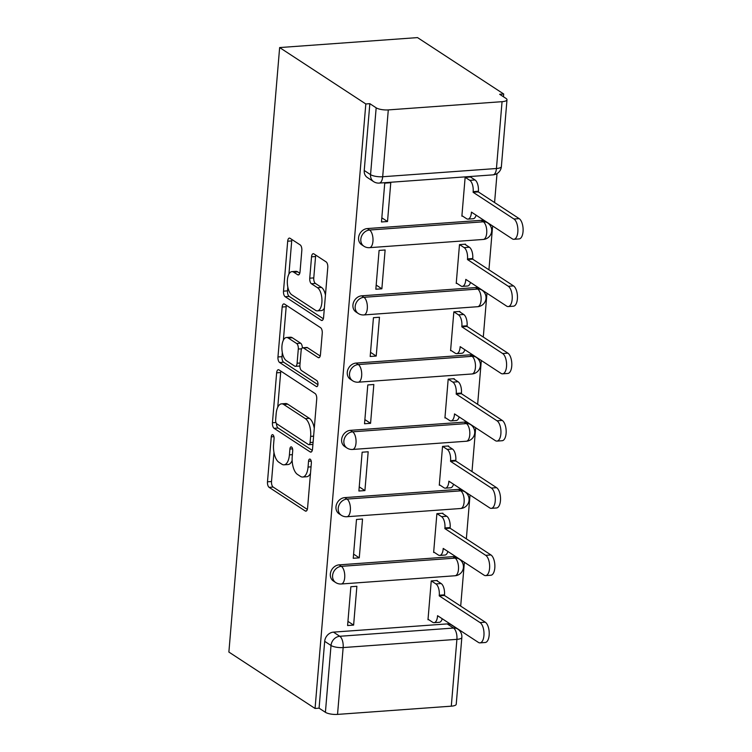 <?xml version="1.0" encoding="UTF-8"?>
<svg xmlns="http://www.w3.org/2000/svg" width="752" height="752" viewBox="0 0 752 752"><rect width="100%" height="100%" fill="white"/><g stroke="black" fill="none" stroke-linecap="round" stroke-linejoin="round"><path stroke-width="1.13" d="M272.91 434.797A3.111 1.41 -94.1 0 0 272.44 434.656A3.111 1.41 -94.1 0 0 271.265 436.837L267.486 481.806A4.437 2.012 -94.1 0 0 269.131 487.352L305.218 510.965A4.437 2.012 -94.1 0 0 305.895 511.163A4.437 2.012 -94.1 0 0 307.577 508.042L311.356 463.072A3.111 1.41 -94.1 0 0 310.2 459.199A3.111 1.41 -94.1 0 0 309.73 459.058A3.111 1.41 -94.1 0 0 308.546 461.239L308.057 467.058A14.203 6.448 -94.1 0 1 302.671 477.031A14.203 6.448 -94.1 0 1 300.509 476.401L297.501 474.437A14.203 6.448 -94.1 0 1 292.218 456.699L292.707 450.88A3.111 1.41 -94.1 0 0 291.56 446.998A3.111 1.41 -94.1 0 0 291.08 446.857A3.111 1.41 -94.1 0 0 289.905 449.038L289.417 454.857A14.203 6.448 -94.1 0 1 284.021 464.83A14.203 6.448 -94.1 0 1 281.868 464.2L278.86 462.236A14.203 6.448 -94.1 0 1 273.578 444.498L274.066 438.679A3.111 1.41 -94.1 0 0 272.91 434.797M301.825 250.454A4.437 2.012 -94.1 0 0 300.17 244.908L290.046 238.29A4.437 2.012 -94.1 0 0 289.37 238.093A4.437 2.012 -94.1 0 0 287.687 241.204L283.495 291.146A4.437 2.012 -94.1 0 0 285.149 296.692L321.226 320.305A4.437 2.012 -94.1 0 0 321.903 320.502A4.437 2.012 -94.1 0 0 323.586 317.382L327.778 267.439A4.437 2.012 -94.1 0 0 326.133 261.903L313.904 253.894A4.437 2.012 -94.1 0 0 313.227 253.697A4.437 2.012 -94.1 0 0 311.544 256.817L309.749 278.193A4.437 2.012 -94.1 0 0 311.394 283.739L317.466 287.706A11.882 5.396 -94.1 0 1 321.959 300.603A11.882 5.396 -94.1 0 1 317.363 310.867A11.882 5.396 -94.1 0 1 315.558 310.341L291.804 294.803A11.882 5.396 -94.1 0 1 287.311 281.897A11.882 5.396 -94.1 0 1 291.898 271.632A11.882 5.396 -94.1 0 1 293.712 272.158L297.67 274.753A4.437 2.012 -94.1 0 0 298.347 274.941A4.437 2.012 -94.1 0 0 300.029 271.829L301.825 250.454M279.641 47.564L365.82 103.964L315.06 708.459L228.881 652.059L279.641 47.564L417.52 37.6L503.699 93.991L503.464 96.764M279.001 369.909A4.437 2.012 -94.1 0 0 278.325 369.711A4.437 2.012 -94.1 0 0 276.642 372.832L272.44 422.765A4.437 2.012 -94.1 0 0 274.095 428.311L310.172 451.924A4.437 2.012 -94.1 0 0 310.849 452.121A4.437 2.012 -94.1 0 0 312.531 449L316.724 399.068A4.437 2.012 -94.1 0 0 315.079 393.522L279.001 369.909M277.967 356.956L282.16 307.023A4.437 2.012 -94.1 0 1 283.852 303.902A4.437 2.012 -94.1 0 1 284.519 304.099L320.606 327.712A4.437 2.012 -94.1 0 1 322.251 333.249L320.455 354.624A4.437 2.012 -94.1 0 1 318.773 357.745A4.437 2.012 -94.1 0 1 318.096 357.548L303.47 347.969A4.437 2.012 -94.1 0 0 302.793 347.772A4.437 2.012 -94.1 0 0 301.11 350.893L299.916 365.068A4.437 2.012 -94.1 0 0 301.561 370.614L316.799 380.578A3.111 1.41 -94.1 0 1 317.974 383.962A3.111 1.41 -94.1 0 1 316.771 386.641A3.111 1.41 -94.1 0 1 316.301 386.509L279.622 362.502A4.437 2.012 -94.1 0 1 277.967 356.956L281.991 356.664L282.329 352.641M460.694 606.112L464.379 562.28M466.343 538.846L470.028 495.023M471.993 471.589L475.678 427.756M477.642 404.322L481.318 360.499M483.292 337.065L486.967 293.233M488.941 269.799L492.616 225.976M494.581 202.542L497.016 173.599M365.82 103.964L369.843 103.673L376.169 107.818A9.043 2.641 4.8 0 0 388.295 109.905L502.054 101.68A9.043 2.641 4.8 0 0 506.989 99.762A9.043 2.641 4.8 0 0 506.011 98.427L499.676 94.282L503.699 93.991M315.06 708.459L319.074 708.168L324.685 641.334A9.043 7.614 -56.8 0 1 333.456 632.131L447.214 623.906L453.55 628.052A9.043 7.614 -56.8 0 1 457.78 629.104L451.444 624.959A9.043 7.614 123.2 0 0 447.214 623.906M337.535 714.4L451.294 706.175L456.906 639.35L343.147 647.566L337.535 714.4A9.043 2.641 -175.2 0 1 325.409 712.304L331.021 645.479A9.043 7.614 -56.8 0 1 339.782 636.277L453.55 628.052A9.043 4.108 -94.1 0 1 456.906 639.35A9.043 2.641 4.8 0 0 461.841 637.433A9.043 9.043 0 0 0 457.78 629.104M319.074 708.168L325.409 712.304M461.841 637.433L456.229 704.257A9.043 2.641 -175.2 0 1 451.294 706.175M437.232 580.976L437.279 580.488L431.244 580.92L427.991 619.723L428.706 619.676M353.619 625.1L356.88 586.297L350.855 586.729L347.593 625.542L353.619 625.1L347.941 621.387M359.268 557.843L362.53 519.03L356.495 519.472L353.243 558.275L359.268 557.843L353.59 554.121M442.881 513.719L442.928 513.221L436.893 513.663L433.641 552.466L434.355 552.41M364.917 490.577L368.179 451.773L362.144 452.206L358.892 491.009L364.917 490.577L359.24 486.864M448.53 446.453L448.577 445.964L442.543 446.397L439.281 485.2L440.005 485.153M370.567 423.32L373.829 384.507L367.794 384.949L364.532 423.752L370.567 423.32L364.889 419.597M454.18 379.196L454.217 378.698L448.192 379.14L444.93 417.943L445.645 417.886M376.216 356.053L379.469 317.25L373.443 317.682L370.181 356.486L376.216 356.053L370.529 352.34M459.829 311.93L459.867 311.441L453.841 311.873L450.58 350.676L451.294 350.629M381.866 288.796L385.118 249.984L379.093 250.425L375.831 289.229L381.866 288.796L376.179 285.074M465.479 244.673L465.516 244.174L459.491 244.616L456.229 283.419L456.943 283.363M387.515 221.53L390.767 182.727L384.742 183.159L381.48 221.962L387.515 221.53L381.828 217.817M471.128 177.406L471.166 176.917L465.14 177.35L461.878 216.153L462.593 216.106M367.343 228.561L369.589 230.027A9.043 7.614 -56.8 0 0 361.355 236.786A9.043 7.614 -56.8 0 0 363.912 246.224L361.665 244.748A9.043 7.614 123.2 0 1 359.108 235.31A9.043 7.614 123.2 0 1 367.343 228.561L481.101 220.336L483.348 221.802A9.043 7.614 -56.8 0 1 487.578 222.855L485.331 221.389A9.043 7.614 123.2 0 0 481.101 220.336M361.693 295.818L363.94 297.294A9.043 7.614 -56.8 0 0 355.705 304.043A9.043 7.614 -56.8 0 0 358.262 313.481L356.016 312.014A9.043 7.614 123.2 0 1 353.459 302.577A9.043 7.614 123.2 0 1 361.693 295.818L475.452 287.602L477.699 289.069A9.043 7.614 -56.8 0 1 481.929 290.122L479.682 288.655A9.043 7.614 123.2 0 0 475.452 287.602M356.044 363.084L358.29 364.551A9.043 7.614 -56.8 0 0 350.056 371.309A9.043 7.614 -56.8 0 0 352.613 380.747L350.366 379.281A9.043 7.614 123.2 0 1 347.809 369.834A9.043 7.614 123.2 0 1 356.044 363.084L469.812 354.859L472.059 356.326A9.043 7.614 -56.8 0 1 476.289 357.379L474.042 355.912A9.043 7.614 123.2 0 0 469.812 354.859M350.394 430.341L352.641 431.817A9.043 7.614 -56.8 0 0 344.407 438.566A9.043 7.614 -56.8 0 0 346.963 448.004L344.717 446.538A9.043 7.614 123.2 0 1 342.16 437.1A9.043 7.614 123.2 0 1 350.394 430.341L464.163 422.126L466.409 423.592A9.043 7.614 -56.8 0 1 470.639 424.645L468.393 423.179A9.043 7.614 123.2 0 0 464.163 422.126M344.754 497.608L347.001 499.074A9.043 7.614 -56.8 0 0 338.757 505.833A9.043 7.614 -56.8 0 0 341.314 515.27L339.077 513.804A9.043 7.614 123.2 0 1 336.52 504.357A9.043 7.614 123.2 0 1 344.754 497.608L458.513 489.383L460.76 490.849A9.043 7.614 -56.8 0 1 464.99 491.911L462.743 490.436A9.043 7.614 123.2 0 0 458.513 489.383M339.105 564.865L341.352 566.341A9.043 7.614 -56.8 0 0 333.117 573.09A9.043 7.614 -56.8 0 0 335.674 582.527L333.427 581.061A9.043 7.614 123.2 0 1 330.871 571.623A9.043 7.614 123.2 0 1 339.105 564.865L452.864 556.649L455.11 558.116A9.043 7.614 -56.8 0 1 459.34 559.168L457.094 557.702A9.043 7.614 123.2 0 0 452.864 556.649M369.843 103.673L364.231 170.497A9.043 7.614 123.2 0 0 367.314 177.491L373.641 181.636A9.043 7.614 -56.8 0 1 370.557 174.643L376.169 107.818M284.021 464.83L288.044 464.539A14.203 6.448 -94.1 0 0 292.152 460.44M302.671 477.031L306.684 476.74A14.203 6.448 -94.1 0 0 310.491 473.328M273.954 452.337L271.51 481.515A4.437 2.012 -94.1 0 0 273.155 487.061L307.333 509.424M276.435 423.489A4.437 2.012 -94.1 0 0 278.108 428.02L312.287 450.382M280.9 371.159A4.437 2.012 -94.1 0 0 280.656 372.541L277.742 407.255M275.646 419.954A3.111 1.41 -94.1 0 0 276.792 423.827L308.47 444.554A3.111 1.41 -94.1 0 0 308.94 444.695A3.111 1.41 -94.1 0 0 310.115 442.514L310.632 436.376A14.203 6.448 -94.1 0 0 305.359 418.638L283.711 404.473A14.203 6.448 -94.1 0 0 281.549 403.843A14.203 6.448 -94.1 0 0 276.153 413.816L275.646 419.954M314.28 428.245A14.203 6.448 -94.1 0 0 309.373 418.347L305.359 418.638M281.549 403.843L285.563 403.551A14.203 6.448 -94.1 0 1 287.725 404.181L309.373 418.347M283.372 340.205L286.183 306.731L282.16 307.023M286.427 305.35A4.437 2.012 -94.1 0 0 286.183 306.731M320.211 356.006L307.483 347.678A4.437 2.012 -94.1 0 0 306.807 347.48L302.793 347.772M317.936 384.657L283.636 362.21L279.622 362.502M288.279 338.033A11.882 5.396 -94.1 0 0 286.474 337.507A11.882 5.396 -94.1 0 0 281.887 347.772A11.882 5.396 -94.1 0 0 286.38 360.678L294.746 366.149A4.437 2.012 -94.1 0 0 295.423 366.346A4.437 2.012 -94.1 0 0 297.106 363.235L298.3 349.05A4.437 2.012 -94.1 0 0 296.655 343.514L288.279 338.033L292.302 337.742A11.882 5.396 -94.1 0 0 290.498 337.216L286.474 337.507M295.423 366.346L299.446 366.055A4.437 2.012 -94.1 0 0 299.888 365.914M302.351 347.922A4.437 2.012 -94.1 0 0 300.668 343.222L296.655 343.514M292.302 337.742L300.668 343.222M281.991 356.664A4.437 2.012 -94.1 0 0 283.636 362.21M291.898 271.632L295.921 271.34A11.882 5.396 -94.1 0 1 297.726 271.867L299.785 273.211M317.363 310.867L321.386 310.576A11.882 5.396 -94.1 0 0 324.366 308.123M325.456 295.075A11.882 5.396 -94.1 0 0 321.48 287.414L317.466 287.706M315.812 255.144A4.437 2.012 -94.1 0 0 315.567 256.526L313.772 277.902A4.437 2.012 -94.1 0 0 315.417 283.448L321.48 287.414M287.828 287.142L287.518 290.855A4.437 2.012 -94.1 0 0 289.163 296.401L323.341 318.763M291.955 239.531A4.437 2.012 -94.1 0 0 291.71 240.922L288.928 274.085M436.564 580.535L441.142 583.533A9.043 4.108 85.9 0 1 444.507 594.832L444.451 595.481L439.224 595.857L439.281 595.208A9.043 4.108 -94.1 0 0 435.916 583.919L431.338 580.911M428.029 619.234L432.701 622.289A9.043 4.108 -94.1 0 0 434.073 622.684A9.043 4.108 -94.1 0 0 437.504 616.339L437.561 615.691L478.404 642.415A10.406 4.719 -94.1 0 0 479.983 642.875A10.406 4.719 -94.1 0 0 484.006 633.889A10.406 4.719 -94.1 0 0 480.067 622.581L439.224 595.857M444.451 595.481L485.294 622.205A10.406 4.719 85.9 0 1 489.232 633.513A10.406 4.719 85.9 0 1 485.209 642.499L479.983 642.875M442.232 618.755A9.043 4.108 85.9 0 1 439.3 622.308L434.073 622.684M442.214 513.278L446.791 516.276A9.043 4.108 85.9 0 1 450.157 527.575L450.1 528.214L444.874 528.6L444.93 527.951A9.043 4.108 -94.1 0 0 441.565 516.652L436.987 513.654M433.678 551.968L438.35 555.023A9.043 4.108 -94.1 0 0 439.723 555.427A9.043 4.108 -94.1 0 0 443.154 549.073L443.21 548.424L484.053 575.158A10.406 4.719 -94.1 0 0 485.632 575.618A10.406 4.719 -94.1 0 0 489.655 566.623A10.406 4.719 -94.1 0 0 485.717 555.324L444.874 528.6M450.1 528.214L490.943 554.948A10.406 4.719 85.9 0 1 494.882 566.247A10.406 4.719 85.9 0 1 490.859 575.242L485.632 575.618M447.882 551.489A9.043 4.108 85.9 0 1 444.949 555.051L439.723 555.427M447.863 446.011L452.441 449.01A9.043 4.108 85.9 0 1 455.806 460.309L455.75 460.957L450.523 461.333L450.58 460.685A9.043 4.108 -94.1 0 0 447.214 449.386L442.637 446.387M439.328 484.711L443.99 487.766A9.043 4.108 -94.1 0 0 445.372 488.161A9.043 4.108 -94.1 0 0 448.803 481.816L448.859 481.167L489.702 507.891A10.406 4.719 -94.1 0 0 491.282 508.352A10.406 4.719 -94.1 0 0 495.305 499.366A10.406 4.719 -94.1 0 0 491.366 488.057L450.523 461.333M455.75 460.957L496.593 487.681A10.406 4.719 85.9 0 1 500.531 498.99A10.406 4.719 85.9 0 1 496.508 507.976L491.282 508.352M453.531 484.232A9.043 4.108 85.9 0 1 450.598 487.785L445.372 488.161M453.503 378.754L458.09 381.753A9.043 4.108 85.9 0 1 461.446 393.042L461.399 393.691L456.173 394.067L456.229 393.428A9.043 4.108 -94.1 0 0 452.864 382.129L448.277 379.13M444.977 417.445L449.64 420.5A9.043 4.108 -94.1 0 0 451.021 420.904A9.043 4.108 -94.1 0 0 454.452 414.549L454.509 413.901L495.352 440.634A10.406 4.719 -94.1 0 0 496.931 441.095A10.406 4.719 -94.1 0 0 500.954 432.099A10.406 4.719 -94.1 0 0 497.016 420.8L456.173 394.067M461.399 393.691L502.242 420.424A10.406 4.719 85.9 0 1 506.181 431.723A10.406 4.719 85.9 0 1 502.157 440.719L496.931 441.095M459.181 416.965A9.043 4.108 85.9 0 1 456.248 420.528L451.021 420.904M459.152 311.488L463.74 314.486A9.043 4.108 85.9 0 1 467.095 325.785L467.048 326.434L461.822 326.81L461.869 326.161A9.043 4.108 -94.1 0 0 458.513 314.862L453.926 311.864M450.627 350.188L455.289 353.243A9.043 4.108 -94.1 0 0 456.671 353.637A9.043 4.108 -94.1 0 0 460.102 347.292L460.149 346.644L500.992 373.368A10.406 4.719 -94.1 0 0 502.58 373.829A10.406 4.719 -94.1 0 0 506.604 364.842A10.406 4.719 -94.1 0 0 502.665 353.534L461.822 326.81M467.048 326.434L507.891 353.158A10.406 4.719 85.9 0 1 511.821 364.466A10.406 4.719 85.9 0 1 507.807 373.453L502.58 373.829M464.83 349.699A9.043 4.108 85.9 0 1 461.888 353.261L456.671 353.637M464.802 244.231L469.389 247.229A9.043 4.108 85.9 0 1 472.745 258.519L472.688 259.167L467.462 259.543L467.518 258.904A9.043 4.108 -94.1 0 0 464.163 247.605L459.575 244.607M456.267 282.921L460.938 285.976A9.043 4.108 -94.1 0 0 462.311 286.38A9.043 4.108 -94.1 0 0 465.751 280.026L465.798 279.377L506.641 306.111A10.406 4.719 -94.1 0 0 508.23 306.572A10.406 4.719 -94.1 0 0 512.244 297.576A10.406 4.719 -94.1 0 0 508.314 286.277L467.462 259.543M472.688 259.167L513.531 285.901A10.406 4.719 85.9 0 1 517.47 297.2A10.406 4.719 85.9 0 1 513.456 306.186L508.23 306.572M470.479 282.442A9.043 4.108 85.9 0 1 467.537 286.004L462.311 286.38M470.451 176.964L475.038 179.963A9.043 4.108 85.9 0 1 478.394 191.262L478.338 191.91L473.111 192.286L473.168 191.638A9.043 4.108 -94.1 0 0 469.812 180.339L465.225 177.34M461.916 215.664L466.588 218.719A9.043 4.108 -94.1 0 0 467.96 219.114A9.043 4.108 -94.1 0 0 471.391 212.769L471.448 212.12L512.291 238.845A10.406 4.719 -94.1 0 0 513.879 239.305A10.406 4.719 -94.1 0 0 517.893 230.319A10.406 4.719 -94.1 0 0 513.954 219.011L473.111 192.286M478.338 191.91L519.181 218.635A10.406 4.719 85.9 0 1 523.119 229.933A10.406 4.719 85.9 0 1 519.106 238.929L513.879 239.305M476.129 215.175A9.043 4.108 85.9 0 1 473.187 218.738L467.96 219.114M273.925 436.649L271.265 436.837M311.206 461.051L308.546 461.239M292.566 448.85L289.905 449.038M388.295 109.905L382.683 176.739L496.442 168.514L502.054 101.68M333.456 632.131L339.782 636.277A9.043 4.108 -94.1 0 1 343.147 647.566A9.043 2.641 -175.2 0 1 331.021 645.479L324.685 641.334M363.912 246.224A9.043 9.043 0 0 0 369.514 247.671A9.043 4.108 85.9 0 0 372.945 241.326A9.043 4.108 85.9 0 0 369.589 230.027L483.348 221.802A9.043 4.108 85.9 0 1 486.713 233.101A9.043 4.108 -94.1 0 1 483.282 239.456A9.043 9.043 0 0 0 487.578 222.855M358.262 313.481A9.043 9.043 0 0 0 363.865 314.938A9.043 4.108 85.9 0 0 367.305 308.583A9.043 4.108 85.9 0 0 363.94 297.294L477.699 289.069A9.043 4.108 85.9 0 1 481.064 300.368A9.043 4.108 -94.1 0 1 477.633 306.713A9.043 9.043 0 0 0 481.929 290.122M352.613 380.747A9.043 9.043 0 0 0 358.225 382.195A9.043 4.108 85.9 0 0 361.656 375.85A9.043 4.108 85.9 0 0 358.29 364.551L472.059 356.326A9.043 4.108 85.9 0 1 475.414 367.625A9.043 4.108 -94.1 0 1 471.983 373.979A9.043 9.043 0 0 0 476.289 357.379M346.963 448.004A9.043 9.043 0 0 0 352.575 449.461A9.043 4.108 85.9 0 0 356.006 443.107A9.043 4.108 85.9 0 0 352.641 431.817L466.409 423.592A9.043 4.108 85.9 0 1 469.765 434.891A9.043 4.108 -94.1 0 1 466.334 441.236A9.043 9.043 0 0 0 470.639 424.645M341.314 515.27A9.043 9.043 0 0 0 346.926 516.727A9.043 4.108 85.9 0 0 350.357 510.373A9.043 4.108 85.9 0 0 347.001 499.074L460.76 490.849A9.043 4.108 85.9 0 1 464.116 502.148A9.043 4.108 -94.1 0 1 460.685 508.502A9.043 9.043 0 0 0 464.99 491.911M335.674 582.527A9.043 9.043 0 0 0 341.276 583.984A9.043 4.108 85.9 0 0 344.707 577.63A9.043 4.108 85.9 0 0 341.352 566.341L455.11 558.116A9.043 4.108 85.9 0 1 458.466 569.414A9.043 4.108 -94.1 0 1 455.035 575.759A9.043 9.043 0 0 0 459.34 559.168M364.231 170.497L370.557 174.643A9.043 2.641 -175.2 0 0 382.683 176.739A9.043 4.108 85.9 0 1 379.252 183.084L493.011 174.859A9.043 9.043 0 0 0 501.377 166.596L506.989 99.762M501.377 166.596A9.043 2.641 4.8 0 1 496.442 168.514A9.043 4.108 85.9 0 1 493.011 174.859M292.396 454.64L289.417 454.857M311.037 466.842L308.057 467.058M306.534 510.871L305.218 510.965M273.155 487.061L269.131 487.352M271.51 481.515L267.486 481.806M311.488 451.83L310.172 451.924M278.108 428.02L274.095 428.311M275.937 422.521L272.44 422.765M280.656 372.541L276.642 372.832M313.095 442.298L310.115 442.514M313.612 436.16L310.632 436.376M287.725 404.181L283.711 404.473M319.412 357.454L318.096 357.548M307.483 347.678L303.47 347.969M317.222 386.443L316.301 386.509M300.086 363.019L297.106 363.235M301.618 348.815L298.3 349.05M298.986 274.649L297.67 274.753M297.726 271.867L293.712 272.158M315.417 283.448L311.394 283.739M313.772 277.902L309.749 278.193M315.567 256.526L311.544 256.817M322.542 320.211L321.226 320.305M289.163 296.401L285.149 296.692M287.518 290.855L283.495 291.146M291.71 240.922L287.687 241.204M444.507 594.832L439.281 595.208M441.142 583.533L435.916 583.919M438.444 616.273L437.504 616.339M485.294 622.205L480.067 622.581M450.157 527.575L444.93 527.951M446.791 516.276L441.565 516.652M444.094 549.007L443.154 549.073M490.943 554.948L485.717 555.324M455.806 460.309L450.58 460.685M452.441 449.01L447.214 449.386M449.743 481.75L448.803 481.816M496.593 487.681L491.366 488.057M461.446 393.042L456.229 393.428M458.09 381.753L452.864 382.129M455.392 414.484L454.452 414.549M502.242 420.424L497.016 420.8M467.095 325.785L461.869 326.161M463.74 314.486L458.513 314.862M461.042 347.217L460.102 347.292M507.891 353.158L502.665 353.534M472.745 258.519L467.518 258.904M469.389 247.229L464.163 247.605M466.682 279.96L465.751 280.026M513.531 285.901L508.314 286.277M478.394 191.262L473.168 191.638M475.038 179.963L469.812 180.339M472.331 212.694L471.391 212.769M519.181 218.635L513.954 219.011M455.035 575.759L341.276 583.984M460.685 508.502L346.926 516.727M466.334 441.236L352.575 449.461M471.983 373.979L358.225 382.195M477.633 306.713L363.865 314.938M483.282 239.456L369.514 247.671M373.641 181.636A9.043 9.043 0 0 0 379.252 183.084M312.917 444.404L308.94 444.695"/></g></svg>
